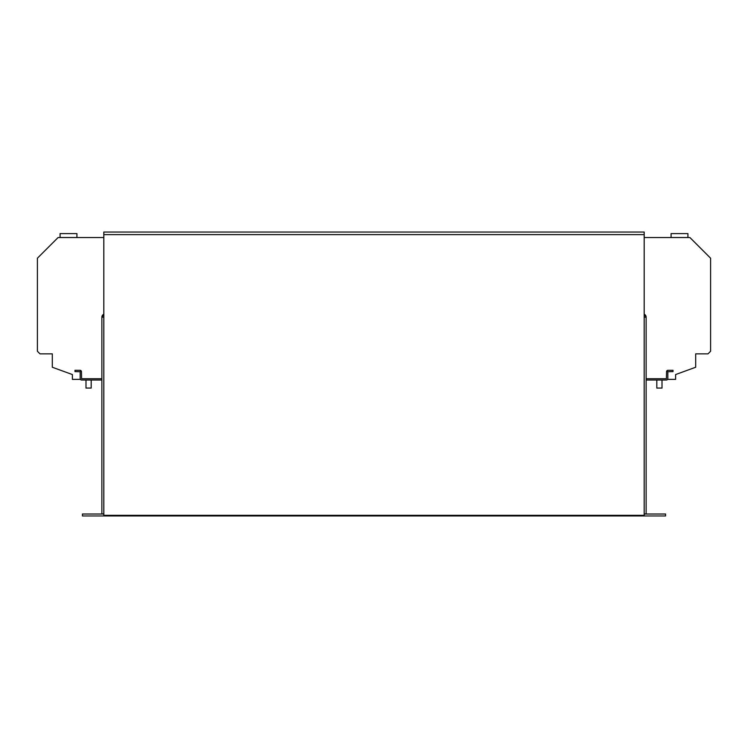 <?xml version="1.0" encoding="UTF-8"?>
<svg xmlns="http://www.w3.org/2000/svg" width="748" height="748" viewBox="0 0 748 748"><rect width="100%" height="100%" fill="white"/><g stroke="black" fill="none" stroke-linecap="round" stroke-linejoin="round"><path stroke-width="1.12" d="M74.978 233.591L62.019 233.591M673.022 233.591L685.981 233.591L673.022 233.591M662.008 380.021L662.008 388.062L656.819 388.062L656.819 380.021M687.926 237.509L687.926 233.591L671.078 233.591L671.078 237.509L671.078 233.591L687.926 233.591L687.926 237.509L671.078 237.509M671.078 233.591L687.926 233.591L671.078 233.591L671.078 235.05M91.181 380.021L91.181 388.062L85.992 388.062L85.992 380.021M60.074 233.591L60.074 237.509L60.074 233.591L76.922 233.591L76.922 235.05L76.922 233.591L60.074 233.591L76.922 233.591L60.074 233.591L60.074 237.509L76.922 237.509L76.922 235.05L76.922 237.509M76.922 233.591L76.922 235.05M101.868 512.726L101.868 380.021L81.588 380.021A1.421 1.421 0 0 1 80.167 378.6L80.391 379.376L72.388 379.376L72.388 374.552L52.304 367.24L52.304 353.851L39.99 353.851L37.4 351.261L37.4 258.21L58.101 237.518L103.813 237.518M37.4 308.494L37.4 340.901M646.132 380.021L666.412 380.021A1.421 1.421 0 0 0 667.833 378.6L667.609 379.376L675.612 379.376L675.612 374.552L695.696 367.24L695.696 353.851L708.01 353.851L710.6 351.261L710.6 258.21L689.899 237.518L644.187 237.518M710.6 340.901L710.6 308.494M644.187 317.18L646.132 317.18L644.187 314.207A3.235 3.235 0 0 1 646.132 317.18L646.132 514.016M145.411 515.316L145.411 515.961L82.43 515.961L82.43 514.016L103.813 514.016M602.589 515.316L602.589 515.961L665.57 515.961L665.57 514.016L644.187 514.016M145.411 515.961L602.589 515.961M103.813 317.18L101.868 317.18L101.868 514.016M81.457 371.728A1.421 1.421 0 0 0 80.036 370.307L81.457 371.728L81.588 378.731L101.868 378.731L101.868 380.021M101.868 317.18A3.235 3.235 0 0 1 103.813 314.207L101.868 317.18M151.891 515.316L151.891 515.961M596.109 515.961L596.109 515.316M101.868 513.885L103.813 513.885M146.056 515.316L151.236 515.316M644.187 513.885L646.132 513.885M601.944 515.316L596.764 515.316M103.813 515.316L103.813 232.039L644.187 232.039L644.187 515.316L103.813 515.316M80.167 378.6L80.167 371.728L74.978 371.606L74.978 370.307L80.036 370.307M646.132 378.731L666.412 378.731L666.543 371.728L667.964 370.307L673.022 370.307L673.022 371.606L667.833 371.728L667.833 378.6M666.543 371.728A1.421 1.421 0 0 1 667.964 370.307M644.187 234.629L103.813 234.629"/></g></svg>
